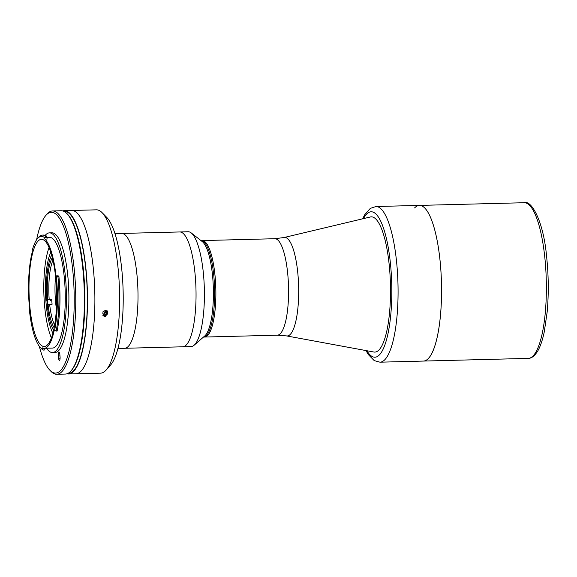 <?xml version="1.0" encoding="UTF-8"?>
<svg xmlns="http://www.w3.org/2000/svg" width="577" height="577" viewBox="0 0 577 577"><rect width="100%" height="100%" fill="white"/><g stroke="black" fill="none" stroke-linecap="round" stroke-linejoin="round"><path stroke-width="0.87" d="M114.982 233.62L121.704 233.447A57.433 14.757 88.5 0 1 137.11 276.361A57.433 14.757 88.5 0 1 124.639 348.284L182.678 346.799A57.433 14.757 88.5 0 1 182.678 346.799L191.045 346.582A57.433 14.757 88.5 0 0 194.081 345.255A57.433 14.757 88.5 0 0 203.515 274.666A57.433 14.757 88.5 0 0 191.211 232.92A57.433 14.757 88.5 0 0 188.109 231.752L179.743 231.961A57.433 14.757 88.5 0 1 195.149 274.876A57.433 14.757 88.5 0 1 182.678 346.799A57.433 14.757 88.5 0 0 195.149 274.876A57.433 14.757 88.5 0 0 179.743 231.961L121.704 233.447A57.433 14.757 88.5 0 1 137.11 276.361A57.433 14.757 88.5 0 1 124.639 348.284L117.924 348.458M50.826 252.221A45.439 11.677 -91.5 0 0 46.138 304.029A45.439 11.677 -91.5 0 0 52.896 333.16M47.372 305.421A41.356 10.624 88.5 0 1 47.126 302.997A41.356 10.624 88.5 0 1 46.917 300.48M47.502 299.874A40.844 10.494 -91.5 0 0 47.747 302.853A40.844 10.494 -91.5 0 0 47.941 304.829M54.13 327.786A38.291 9.838 88.5 0 1 48.093 304.67L49.636 304.317A37.015 9.513 -91.5 0 0 54.627 325.075M49.636 304.317L52.103 304.252A37.015 9.513 88.5 0 1 51.858 301.807A37.015 9.513 88.5 0 1 51.649 299.312L50.408 300.61M55.558 276.52A37.015 9.513 -91.5 0 0 55.558 301.713A37.015 9.513 -91.5 0 0 56.38 308.645M52.969 260.205A37.015 9.513 -91.5 0 0 49.182 299.376L47.639 299.73A38.291 9.838 88.5 0 1 52.334 257.522M47.639 299.73L46.838 300.574A41.609 10.689 -91.5 0 1 51.656 254.969M51.649 299.312L49.182 299.376M53.589 330.369A41.609 10.689 -91.5 0 1 47.285 305.507L48.093 304.67M191.211 232.92L202.311 241.633A48.244 12.398 88.5 0 1 212.653 276.693A48.244 12.398 88.5 0 1 204.727 335.987L194.081 345.255M201.012 240.609A48.244 12.398 88.5 0 1 213.887 276.664A48.244 12.398 88.5 0 1 203.479 337.076L204.64 337.047A48.244 12.398 -91.5 0 0 207.655 335.482A48.244 12.398 -91.5 0 0 215.553 282.514A48.244 12.398 -91.5 0 0 202.174 240.58A48.244 12.398 88.5 0 1 215.12 276.628A48.244 12.398 88.5 0 1 204.64 337.047L277.349 335.187A48.244 12.398 -91.5 0 0 280.364 333.621A48.244 12.398 -91.5 0 0 288.262 280.653A48.244 12.398 -91.5 0 0 274.883 238.719L201.012 240.609A48.244 12.398 88.5 0 1 213.887 276.664A48.244 12.398 88.5 0 1 203.479 337.076M371.321 216.851A67.646 17.382 -91.5 0 0 370.391 216.974L284.021 237.529L274.883 238.719M284.021 237.529A49.276 12.665 -91.5 0 1 298.287 278.951A49.276 12.665 -91.5 0 1 290.303 334.364A49.276 12.665 -91.5 0 1 286.538 335.908L373.846 352.02A67.646 17.382 -91.5 0 0 374.776 352.1A67.646 17.382 88.5 0 1 373.607 351.977M524.269 202.722C531.273 199.779 543.44 220.912 546.57 256.253C548.59 275.157 548.792 293.707 547.176 311.905L544.27 331.84C542.467 340.437 540.151 347.073 537.324 351.739L534.735 355.165C532.391 357.401 530.227 358.476 528.251 358.389A77.859 20.007 -91.5 0 0 533.119 355.865A77.859 20.007 -91.5 0 0 545.864 270.389A77.859 20.007 -91.5 0 0 524.269 202.722L419.457 205.405A77.859 20.007 88.5 0 1 440.345 263.574A77.859 20.007 88.5 0 1 423.439 361.072A77.859 20.007 -91.5 0 0 428.3 358.548A77.859 20.007 -91.5 0 0 441.044 273.072A77.859 20.007 -91.5 0 0 419.457 205.405A77.859 20.007 -91.5 0 0 414.596 207.922M370.153 217.031A67.646 17.382 88.5 0 1 371.307 216.851A67.646 17.382 88.5 0 1 389.453 267.396A67.646 17.382 88.5 0 1 374.769 352.1M105.541 310.404L107.704 311.277L105.252 316.557L103.103 315.698L105.541 310.404M103.297 314.162L105.793 312.489M62.77 210.915A81.689 20.988 88.5 0 1 64.307 210.655L71.707 210.468A81.689 20.988 88.5 0 1 93.618 271.5A81.689 20.988 88.5 0 1 75.883 373.788L100.6 373.16A81.689 20.988 -91.5 0 0 106.103 370.073A81.689 20.988 -91.5 0 0 118.335 270.873A81.689 20.988 -91.5 0 0 102.071 212.632A81.689 20.988 -91.5 0 0 96.417 209.833L71.707 210.468A81.689 20.988 88.5 0 1 93.618 271.5A81.689 20.988 88.5 0 1 75.883 373.788L68.49 373.975A81.689 20.988 88.5 0 1 66.932 373.795M102.071 212.632L106.781 217.435A76.582 19.676 88.5 0 1 122.028 272.034A76.582 19.676 88.5 0 1 110.56 365.039L106.103 370.073M64.307 210.655A81.689 20.988 88.5 0 1 86.218 271.695A81.689 20.988 88.5 0 1 68.49 373.975M29.11 307.195A56.546 14.526 -91.5 0 0 40.368 347.513A56.546 14.526 -91.5 0 0 42.056 348.847L42.395 347.873A55.392 14.237 -91.5 0 0 44.249 348.299A55.392 14.237 -91.5 0 0 54.202 330.448L54.635 330.282A56.546 14.526 -91.5 0 0 56.373 276.736L55.976 275.878A55.392 14.237 -91.5 0 0 44.912 239.109L44.631 237.71A56.546 14.526 -91.5 0 0 37.577 238.532A56.546 14.526 -91.5 0 0 32.168 250.67L32.168 252.365A55.392 14.237 -91.5 0 0 29.211 304.757L29.03 306.236A56.546 14.526 -91.5 0 0 29.11 307.195M44.328 348.292L44.27 348.897L42.164 348.955L43.268 350.073A57.823 14.858 88.5 0 1 41.544 348.71L40.368 347.513M44.249 348.299L52.392 348.09A55.392 14.237 -91.5 0 0 64.415 278.727A55.392 14.237 -91.5 0 0 49.557 237.335L44.876 237.457M29.824 306.459A53.611 13.776 -91.5 0 0 44.205 346.51A53.611 13.776 -91.5 0 0 55.846 279.383A53.611 13.776 -91.5 0 0 41.465 239.332A53.611 13.776 -91.5 0 0 29.824 306.459M49.074 247.533A53.611 13.776 -91.5 0 0 44.624 306.077A53.611 13.776 -91.5 0 0 51.389 337.927M56.135 331.09L57.116 331.068A57.823 14.858 -91.5 0 0 59.085 278.265A57.823 14.858 -91.5 0 0 58.897 276.318L57.909 276.347A57.823 14.858 88.5 0 1 58.097 278.287A57.823 14.858 88.5 0 1 56.135 331.09L54.635 330.282M46.564 348.241A59.864 15.384 -91.5 0 0 52.5 352.554L54.966 352.489A59.864 15.384 -91.5 0 0 67.963 277.537A59.864 15.384 -91.5 0 0 51.908 232.805L49.442 232.87A59.864 15.384 -91.5 0 0 45.201 235.366M52.5 352.554A59.864 15.384 -91.5 0 0 65.497 277.595A59.864 15.384 -91.5 0 0 49.442 232.87M39.33 346.301A80.412 20.664 -91.5 0 0 49.932 370.283A80.412 20.664 -91.5 0 0 72.954 272.344A80.412 20.664 -91.5 0 0 45.965 215.3A80.412 20.664 -91.5 0 0 36.603 239.787M45.965 215.3L47.076 214.038A81.689 20.988 88.5 0 1 52.586 210.958A81.689 20.988 88.5 0 1 74.498 271.991A81.689 20.988 88.5 0 1 56.762 374.278A81.689 20.988 88.5 0 1 51.108 371.48L49.932 370.283M56.762 374.278L65.396 374.055A81.689 20.988 -91.5 0 0 83.124 271.774A81.689 20.988 -91.5 0 0 61.212 210.735L52.586 210.958M59.849 354.502A2.935 0.757 -91.5 0 0 59.063 352.309A2.935 0.757 -91.5 0 0 58.421 355.987L58.623 358.209A2.935 0.757 -91.5 0 0 59.409 360.401A2.935 0.757 -91.5 0 0 60.051 356.723L59.849 354.502M37.577 238.532L38.695 237.27A57.823 14.858 88.5 0 1 42.59 235.091A57.823 14.858 88.5 0 1 45.9 236.426L44.739 237.594L46.852 237.536L47.134 239.051L44.912 239.109M42.59 235.091L43.578 235.063A57.823 14.858 -91.5 0 1 46.888 236.404L45.9 236.426M57.909 276.347L56.373 276.736M55.976 275.878L58.198 275.82L58.284 276.34M43.268 350.073L44.256 350.051L44.27 348.897M102.836 313.888L102.995 311.753L104.92 310.686L106.687 311.753L106.529 313.888L104.61 314.948L102.836 313.888M106.529 313.888L105.757 313.073L105.887 311.27M102.692 315.136A3.116 2.892 136.2 0 0 107.163 310.837M67.062 213.728A81.047 20.83 88.5 0 1 83.6 271.918A81.047 20.83 88.5 0 1 71.079 370.773A81.047 20.83 88.5 0 0 83.6 271.918A81.047 20.83 88.5 0 0 67.062 213.728M63.852 211.305L64.328 211.297A81.047 20.83 88.5 0 1 86.067 271.854A81.047 20.83 88.5 0 1 68.468 373.341L67.992 373.355M363.532 218.604A72.752 18.695 88.5 0 1 390.694 266.105A72.752 18.695 88.5 0 1 386.424 340.069A72.752 18.695 88.5 0 1 366.914 350.744M362.652 218.813L364.664 214.803L370.304 208.384L375.98 206.516A77.859 20.007 88.5 0 1 396.861 264.692A77.859 20.007 88.5 0 1 379.962 362.183L528.251 358.389M59.979 355.944L58.421 355.987M60.087 358.173L58.623 358.209M54.909 330.426L54.202 330.448M286.538 335.908L277.349 335.187M375.98 206.516L419.457 205.405M366.02 350.578L368.234 354.48L374.221 360.611L379.962 362.183"/></g></svg>

